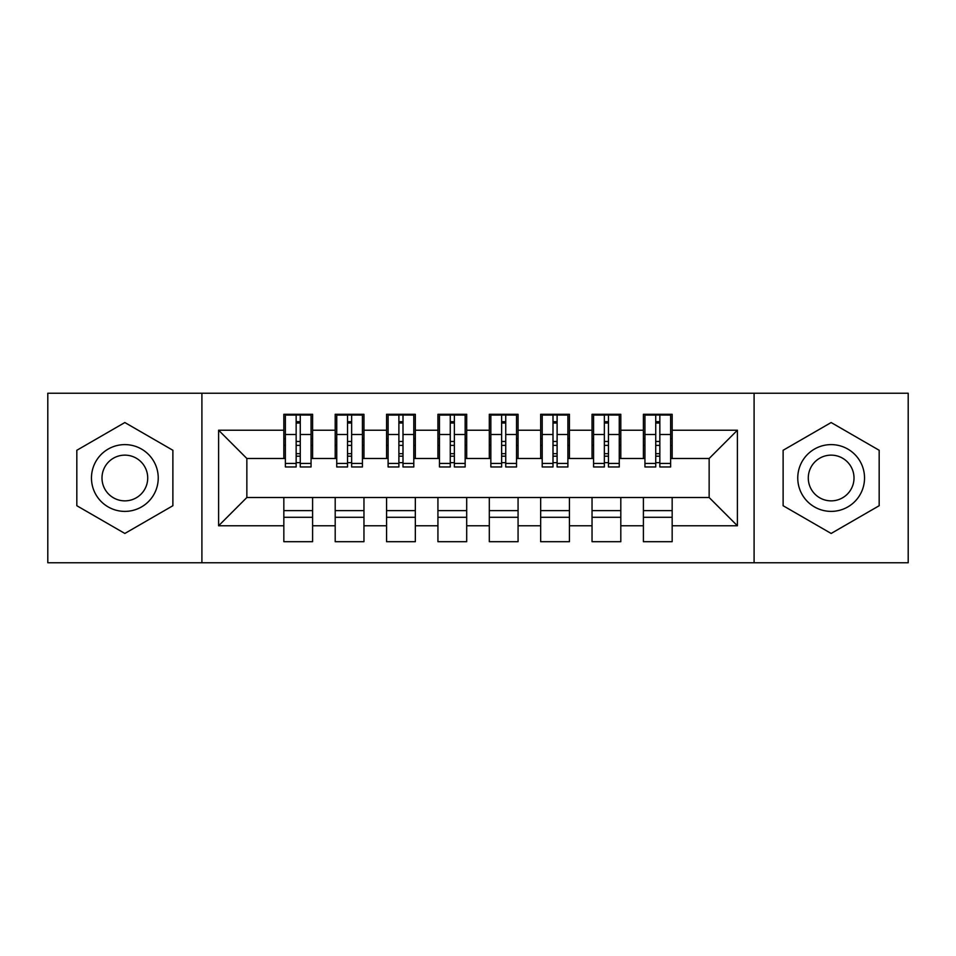 <?xml version="1.0" encoding="UTF-8"?>
<svg xmlns="http://www.w3.org/2000/svg" width="956" height="956" viewBox="0 0 956 956"><rect width="100%" height="100%" fill="white"/><g stroke="black" fill="none" stroke-linecap="round" stroke-linejoin="round"><path stroke-width="1.43" d="M754.093 562.761L908.2 562.761L908.2 393.239L754.093 393.239L754.093 562.761L201.907 562.761L201.907 393.239L47.8 393.239L47.8 562.761L201.907 562.761M655.732 445.377L659.843 445.377L655.732 445.377M672.164 510.624L643.4 510.624M643.4 517.292L672.164 517.292M604.359 445.377L608.47 445.377L604.359 445.377M620.803 510.624L592.039 510.624M592.039 517.292L620.803 517.292M552.998 445.377L557.109 445.377L552.998 445.377M569.429 510.624L540.666 510.624M540.666 517.292L569.429 517.292M501.625 445.377L505.736 445.377L501.625 445.377M518.068 510.624L489.305 510.624M489.305 517.292L518.068 517.292M450.264 445.377L454.375 445.377L450.264 445.377M466.695 510.624L437.932 510.624M437.932 517.292L466.695 517.292M398.891 445.377L403.002 445.377L398.891 445.377M415.334 510.624L386.571 510.624M386.571 517.292L415.334 517.292M347.53 445.377L351.641 445.377L347.53 445.377M363.961 510.624L335.197 510.624M335.197 517.292L363.961 517.292M754.093 393.239L201.907 393.239M285.378 458.486L246.851 458.486L218.601 430.224L218.601 525.776L283.836 525.776L283.836 541.694L312.6 541.694L312.6 525.776L335.197 525.776L335.197 541.694L363.961 541.694L363.961 525.776L386.571 525.776L386.571 541.694L415.334 541.694L415.334 525.776L437.932 525.776L437.932 541.694L466.695 541.694L466.695 525.776L489.305 525.776L489.305 541.694L518.068 541.694L518.068 525.776L540.666 525.776L540.666 541.694L569.429 541.694L569.429 525.776L592.039 525.776L592.039 541.694L620.803 541.694L620.803 525.776L643.4 525.776L643.4 541.694L672.164 541.694L672.164 497.514L709.149 497.514L709.149 458.486L670.622 458.486M218.601 430.224L283.836 430.224L283.836 458.486M709.149 458.486L737.399 430.224L672.164 430.224L672.164 414.307L643.4 414.307L643.4 430.224L620.803 430.224L620.803 414.307L592.039 414.307L592.039 430.224L569.429 430.224L569.429 414.307L540.666 414.307L540.666 430.224L518.068 430.224L518.068 414.307L489.305 414.307L489.305 430.224L466.695 430.224L466.695 414.307L437.932 414.307L437.932 430.224L415.334 430.224L415.334 414.307L386.571 414.307L386.571 430.224L363.961 430.224L363.961 414.307L335.197 414.307L335.197 430.224L312.6 430.224L312.6 414.307L283.836 414.307L283.836 430.224M737.399 430.224L737.399 525.776L672.164 525.776M620.803 525.776L620.803 497.514L672.164 497.514M643.4 525.776L643.4 497.514M672.164 430.224L672.164 458.486M569.429 525.776L569.429 497.514L620.803 497.514M592.039 525.776L592.039 497.514M643.4 430.224L643.4 458.486L619.261 458.486M620.803 430.224L620.803 458.486M518.068 525.776L518.068 497.514L569.429 497.514M540.666 525.776L540.666 497.514M592.039 430.224L592.039 458.486L567.888 458.486M569.429 430.224L569.429 458.486M466.695 525.776L466.695 497.514L518.068 497.514M489.305 525.776L489.305 497.514M540.666 430.224L540.666 458.486L516.527 458.486M518.068 430.224L518.068 458.486M415.334 525.776L415.334 497.514L466.695 497.514M437.932 525.776L437.932 497.514M489.305 430.224L489.305 458.486L465.154 458.486M466.695 430.224L466.695 458.486M363.961 525.776L363.961 497.514L415.334 497.514M386.571 525.776L386.571 497.514M437.932 430.224L437.932 458.486L413.793 458.486M415.334 430.224L415.334 458.486M312.6 525.776L312.6 497.514L363.961 497.514M335.197 525.776L335.197 497.514M386.571 430.224L386.571 458.486L362.42 458.486M363.961 430.224L363.961 458.486M296.157 445.377L300.268 445.377L296.157 445.377M312.6 510.624L283.836 510.624M283.836 517.292L312.6 517.292M218.601 525.776L246.851 497.514L312.6 497.514M283.836 525.776L283.836 497.514M335.197 430.224L335.197 458.486L311.059 458.486M312.6 430.224L312.6 458.486M172.881 450.276L124.854 422.54L76.827 450.276L76.827 505.724L124.854 533.46L172.881 505.724L172.881 450.276L172.881 505.724L124.854 533.46L76.827 505.724L76.827 450.276L124.854 422.54L172.881 450.276M783.119 450.276L783.119 505.724L831.146 533.46L879.173 505.724L879.173 450.276L831.146 422.54L783.119 450.276L831.146 422.54L879.173 450.276L879.173 505.724L831.146 533.46L783.119 505.724L783.119 450.276M246.851 458.486L246.851 497.514M644.942 458.486L643.4 458.486M593.58 458.486L592.039 458.486M542.207 458.486L540.666 458.486M490.846 458.486L489.305 458.486M439.473 458.486L437.932 458.486M388.112 458.486L386.571 458.486M336.739 458.486L335.197 458.486M737.399 525.776L709.149 497.514M285.378 414.82L311.059 414.82L285.378 414.82L285.378 466.958L296.157 466.958L296.157 415.012L311.059 415.083L311.059 466.958L300.268 466.958L300.268 415.083M296.157 421.692L300.268 421.692M296.157 462.644L300.268 462.644M300.268 456.191L296.157 456.191M296.157 453.67L300.268 453.67M312.6 438.708L311.059 438.708M312.6 445.377L311.059 445.377M285.378 438.708L283.836 438.708M285.378 445.377L283.836 445.377M336.739 414.82L362.42 414.82L336.739 414.82L336.739 466.958L347.53 466.958L347.53 415.012L362.42 415.083L362.42 466.958L351.641 466.958L351.641 415.083M347.53 421.692L351.641 421.692M347.53 462.644L351.641 462.644M351.641 456.191L347.53 456.191M347.53 453.67L351.641 453.67M363.961 438.708L362.42 438.708M363.961 445.377L362.42 445.377M336.739 438.708L335.197 438.708M336.739 445.377L335.197 445.377M388.112 414.82L413.793 414.82L388.112 414.82L388.112 466.958L398.891 466.958L398.891 415.012L413.793 415.083L413.793 466.958L403.002 466.958L403.002 415.083M398.891 421.692L403.002 421.692M398.891 462.644L403.002 462.644M403.002 456.191L398.891 456.191M398.891 453.67L403.002 453.67M415.334 438.708L413.793 438.708M415.334 445.377L413.793 445.377M388.112 438.708L386.571 438.708M388.112 445.377L386.571 445.377M439.473 414.82L465.154 414.82L439.473 414.82L439.473 466.958L450.264 466.958L450.264 415.012L465.154 415.083L465.154 466.958L454.375 466.958L454.375 415.083M450.264 421.692L454.375 421.692M450.264 462.644L454.375 462.644M454.375 456.191L450.264 456.191M450.264 453.67L454.375 453.67M466.695 438.708L465.154 438.708M466.695 445.377L465.154 445.377M439.473 438.708L437.932 438.708M439.473 445.377L437.932 445.377M490.846 414.82L516.527 414.82L490.846 414.82L490.846 466.958L501.625 466.958L501.625 415.012L516.527 415.083L516.527 466.958L505.736 466.958L505.736 415.083M501.625 421.692L505.736 421.692M501.625 462.644L505.736 462.644M505.736 456.191L501.625 456.191M501.625 453.67L505.736 453.67M518.068 438.708L516.527 438.708M518.068 445.377L516.527 445.377M490.846 438.708L489.305 438.708M490.846 445.377L489.305 445.377M124.854 444.612A33.388 33.388 0 0 0 91.465 478A33.388 33.388 0 0 0 124.854 511.388A33.388 33.388 0 0 0 158.242 478A33.388 33.388 0 0 0 124.854 444.612M124.854 455.14A22.86 22.86 0 0 0 101.993 478A22.86 22.86 0 0 0 124.854 500.86A22.86 22.86 0 0 0 147.714 478A22.86 22.86 0 0 0 124.854 455.14M831.146 444.612A33.388 33.388 0 0 0 797.758 478A33.388 33.388 0 0 0 831.146 511.388A33.388 33.388 0 0 0 864.535 478A33.388 33.388 0 0 0 831.146 444.612M831.146 455.14A22.86 22.86 0 0 0 808.286 478A22.86 22.86 0 0 0 831.146 500.86A22.86 22.86 0 0 0 854.007 478A22.86 22.86 0 0 0 831.146 455.14M542.207 414.82L567.888 414.82L542.207 414.82L542.207 466.958L552.998 466.958L552.998 415.012L567.888 415.083L567.888 466.958L557.109 466.958L557.109 415.083M552.998 421.692L557.109 421.692M552.998 462.644L557.109 462.644M557.109 456.191L552.998 456.191M552.998 453.67L557.109 453.67M569.429 438.708L567.888 438.708M569.429 445.377L567.888 445.377M542.207 438.708L540.666 438.708M542.207 445.377L540.666 445.377M593.58 414.82L619.261 414.82L593.58 414.82L593.58 466.958L604.359 466.958L604.359 415.012L619.261 415.083L619.261 466.958L608.47 466.958L608.47 415.083M604.359 421.692L608.47 421.692M604.359 462.644L608.47 462.644M608.47 456.191L604.359 456.191M604.359 453.67L608.47 453.67M620.803 438.708L619.261 438.708M620.803 445.377L619.261 445.377M593.58 438.708L592.039 438.708M593.58 445.377L592.039 445.377M644.942 414.82L670.622 414.82L644.942 414.82L644.942 466.958L655.732 466.958L655.732 415.012L670.622 415.083L670.622 466.958L659.843 466.958L659.843 415.083M655.732 421.692L659.843 421.692M655.732 462.644L659.843 462.644M659.843 456.191L655.732 456.191M655.732 453.67L659.843 453.67M672.164 438.708L670.622 438.708M672.164 445.377L670.622 445.377M644.942 438.708L643.4 438.708M644.942 445.377L643.4 445.377M285.378 415.083L296.157 415.083M300.268 463.433L311.059 463.433M300.268 434.514L311.059 434.514M285.378 463.433L296.157 463.433M285.378 434.514L296.157 434.514M296.157 441.469L300.268 441.469M296.157 423.042L300.268 423.042M336.739 415.083L347.53 415.083M351.641 463.433L362.42 463.433M351.641 434.514L362.42 434.514M336.739 463.433L347.53 463.433M336.739 434.514L347.53 434.514M347.53 441.469L351.641 441.469M347.53 423.042L351.641 423.042M388.112 415.083L398.891 415.083M403.002 463.433L413.793 463.433M403.002 434.514L413.793 434.514M388.112 463.433L398.891 463.433M388.112 434.514L398.891 434.514M398.891 441.469L403.002 441.469M398.891 423.042L403.002 423.042M439.473 415.083L450.264 415.083M454.375 463.433L465.154 463.433M454.375 434.514L465.154 434.514M439.473 463.433L450.264 463.433M439.473 434.514L450.264 434.514M450.264 441.469L454.375 441.469M450.264 423.042L454.375 423.042M490.846 415.083L501.625 415.083M505.736 463.433L516.527 463.433M505.736 434.514L516.527 434.514M490.846 463.433L501.625 463.433M490.846 434.514L501.625 434.514M501.625 441.469L505.736 441.469M501.625 423.042L505.736 423.042M542.207 415.083L552.998 415.083M557.109 463.433L567.888 463.433M557.109 434.514L567.888 434.514M542.207 463.433L552.998 463.433M542.207 434.514L552.998 434.514M552.998 441.469L557.109 441.469M552.998 423.042L557.109 423.042M593.58 415.083L604.359 415.083M608.47 463.433L619.261 463.433M608.47 434.514L619.261 434.514M593.58 463.433L604.359 463.433M593.58 434.514L604.359 434.514M604.359 441.469L608.47 441.469M604.359 423.042L608.47 423.042M644.942 415.083L655.732 415.083M659.843 463.433L670.622 463.433M659.843 434.514L670.622 434.514M644.942 463.433L655.732 463.433M644.942 434.514L655.732 434.514M655.732 441.469L659.843 441.469M655.732 423.042L659.843 423.042"/></g></svg>
